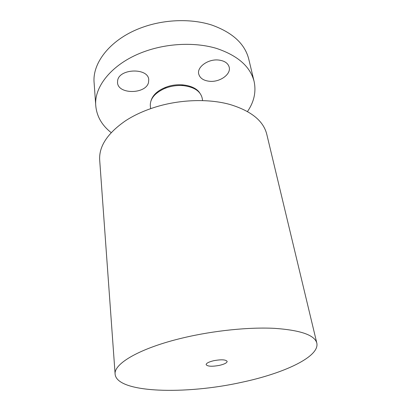 <?xml version="1.0" encoding="UTF-8"?>
<svg xmlns="http://www.w3.org/2000/svg" width="411" height="411" viewBox="0 0 411 411"><rect width="100%" height="100%" fill="white"/><g stroke="black" fill="none" stroke-linecap="round" stroke-linejoin="round"><path stroke-width="0.62" d="M111.201 132.64C101.954 125.381 96.816 116.462 95.784 105.884L94.124 82.878C92.085 62.441 111.227 38.264 142.823 27.208C165.124 19.255 191.434 18.531 211.722 25.03C232.472 32.464 244.802 43.772 248.717 58.948L254.09 81.378C256.305 91.771 254.106 101.825 247.489 111.545M95.784 105.884C93.754 85.956 113.457 62.128 145.936 51.051C168.854 43.093 195.852 42.199 216.576 48.431C237.764 55.583 250.268 66.561 254.09 81.378M202.618 100.613L202.161 98.08C200.44 91.165 194.172 87.014 183.352 85.627C177.891 85.18 172.502 85.817 167.179 87.543L164.498 88.545C154.603 93.143 149.881 98.994 150.334 106.1L150.662 108.658M316.809 343.057L266.775 134.284C263.461 120.921 251.255 111.006 230.155 104.543C208.31 98.352 178.425 99.462 153.339 107.754C142.853 111.201 133.611 115.527 125.607 120.726C107.451 133.267 98.81 146.408 99.693 160.151L115.126 374.277C113.493 363.725 140.12 347.947 183.378 337.806C213.843 330.583 249.081 327.017 274.676 328.358C300.631 330.208 314.677 335.109 316.809 343.057C319.938 356.712 283.883 373.373 241.915 382.251C186.065 394.781 117.058 393.255 115.126 374.277M213.581 360.74C221.236 359.332 225.757 359.548 227.155 361.392C227.021 362.836 224.514 364.146 219.628 365.328C212.055 366.725 207.555 366.499 206.127 364.644C206.235 363.237 208.721 361.937 213.581 360.74M183.116 84.887L182.022 85.396M165.695 87.923L164.503 87.769M148.53 82.406L148.736 79.575C148.196 67.661 119.303 68.396 117.649 80.494L117.525 82.657C118.044 94.653 146.044 94.283 148.53 82.406M209.877 81.316C219.952 82.231 231.085 74.345 229.225 67.25C228.059 63.094 224.406 60.679 218.267 60.001C208.043 58.979 196.972 66.988 198.672 73.831C199.838 78.213 203.573 80.705 209.877 81.316M151.078 100.505C153.087 94.489 158.461 89.906 167.2 86.757C179.761 82.395 195.127 85.493 199.761 92.968M165.715 88.062L165.607 87.327M182.042 85.534L181.924 84.8"/></g></svg>
